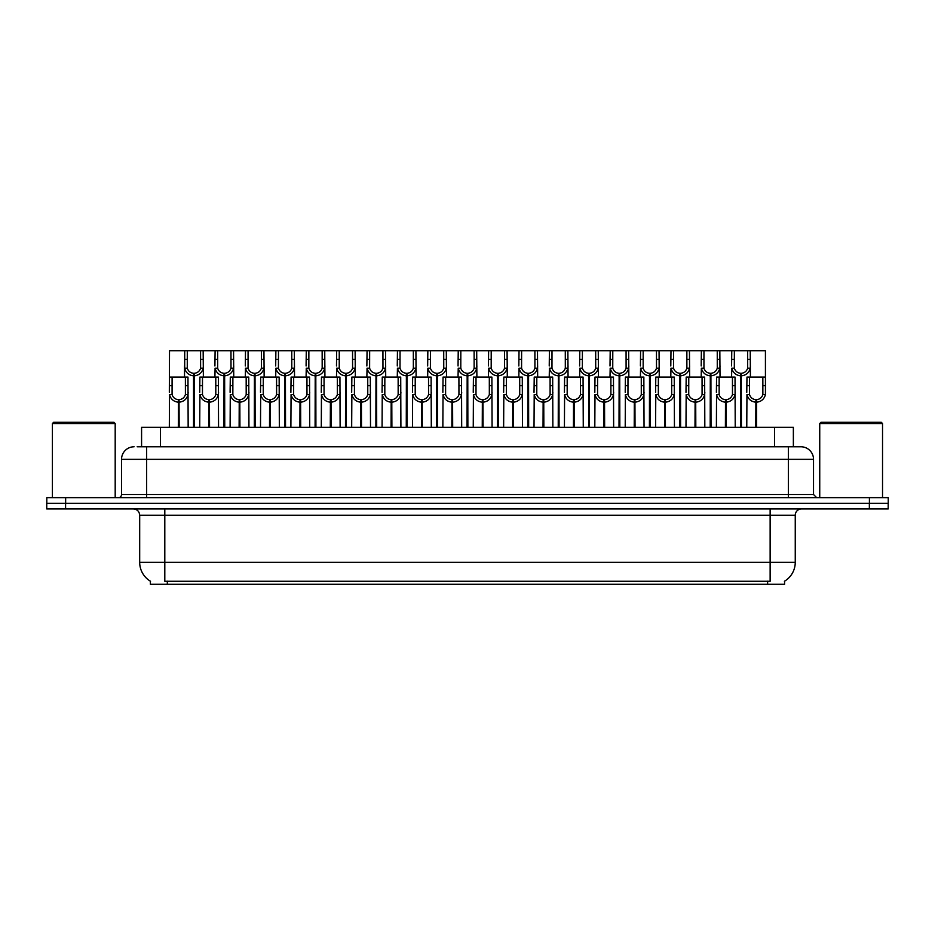 <?xml version="1.0" encoding="UTF-8"?>
<svg xmlns="http://www.w3.org/2000/svg" width="935" height="935" viewBox="0 0 935 935"><rect width="100%" height="100%" fill="white"/><g stroke="black" fill="none" stroke-linecap="round" stroke-linejoin="round"><path stroke-width="1.4" d="M137.153 446.778L146.655 446.778L137.153 446.778L141.582 446.778L141.582 427.307L793.359 427.307L793.359 446.778M784.582 581.173L784.582 584.293L150.36 584.293L150.36 581.173M150.547 581.278A21.973 21.973 0 0 1 139.689 562.321L164.805 562.321L164.805 581.278L770.136 581.278L770.136 562.321L795.253 562.321L795.253 515.22A6.276 6.276 0 0 1 801.529 508.944M139.689 562.321L139.689 515.22C139.315 511.41 137.223 509.318 133.401 508.944M784.395 581.278A21.973 21.973 0 0 0 795.253 562.321M869.41 497.642L869.41 503.287L46.75 503.287L46.75 508.944L65.59 508.944L65.59 503.287L888.25 503.287L888.25 497.642L46.808 497.642L46.808 503.287M888.192 508.944L888.192 503.287L888.192 508.944L65.59 508.944M134.091 446.778A12.564 12.564 0 0 0 121.538 459.342L121.538 494.498A3.144 3.144 0 0 1 118.394 497.642M800.968 446.778A12.564 12.564 0 0 1 813.52 459.342L146.655 459.342L146.655 446.778L800.781 446.778M813.52 459.342L813.52 494.498L816.664 497.642M888.25 497.642L888.25 503.287M146.655 497.642L146.655 494.498L788.404 494.498L788.404 446.778L797.906 446.778M740.59 427.307L740.695 373.31C737.47 372.971 735.354 371.277 734.326 368.191L734.361 350.707L750.221 350.707L750.419 377.074M740.59 375.823C735.903 375.286 732.958 372.749 731.754 368.191L731.579 377.074M731.579 365.947L731.766 350.707L734.361 350.707M741.303 427.307L741.303 373.31C744.529 372.971 746.644 371.277 747.673 368.191L747.638 350.707M741.303 373.31L741.408 427.307M740.695 373.31L740.695 427.307M750.419 365.947L750.244 368.191C749.04 372.749 746.095 375.286 741.408 375.823M750.221 350.707L765.426 350.707L765.438 394.57C764.234 399.128 761.289 401.664 756.602 402.19L756.602 427.307M755.784 427.307L755.889 399.689C752.675 399.35 750.548 397.644 749.519 394.57L749.554 377.074L765.426 377.074L765.613 392.314M755.784 402.19C751.097 401.664 748.152 399.128 746.948 394.57L746.773 427.307M746.773 392.314L746.971 377.074L749.554 377.074M756.497 427.307L756.497 399.689C759.723 399.35 761.838 397.644 762.866 394.57L762.843 377.074M756.497 399.689L756.602 402.19M755.889 399.689L755.889 427.307M710.191 427.307L710.308 373.31C707.082 372.971 704.955 371.277 703.938 368.191L703.962 350.707L719.833 350.707L720.02 377.074M710.191 375.823C705.516 375.286 702.571 372.749 701.355 368.191L701.192 377.074M701.192 365.947L701.379 350.707L703.962 350.707M710.904 427.307L710.904 373.31C714.13 372.971 716.257 371.277 717.274 368.191L717.25 350.707M710.904 373.31L711.021 427.307M710.308 373.31L710.308 427.307M720.02 365.947L719.856 368.191C718.641 372.749 715.696 375.286 711.021 375.823M679.803 427.307L679.909 373.31C676.695 372.971 674.567 371.277 673.539 368.191L673.574 350.707L689.446 350.707L689.633 377.074M679.803 375.823C675.117 375.286 672.171 372.749 670.968 368.191L670.792 377.074M670.792 365.947L670.991 350.707L673.574 350.707M680.516 427.307L680.516 373.31C683.742 372.971 685.858 371.277 686.886 368.191L686.863 350.707M680.516 373.31L680.622 427.307M679.909 373.31L679.909 427.307M689.633 365.947L689.457 368.191C688.253 372.749 685.308 375.286 680.622 375.823M649.416 427.307L649.521 373.31C646.295 372.971 644.168 371.277 643.151 368.191L643.175 350.707L659.046 350.707L659.245 377.074M649.416 375.823C644.729 375.286 641.784 372.749 640.568 368.191L640.405 377.074M640.405 365.947L640.592 350.707L643.175 350.707M650.129 427.307L650.129 373.31C653.343 372.971 655.47 371.277 656.499 368.191L656.463 350.707M650.129 373.31L650.234 427.307M649.521 373.31L649.521 427.307M659.245 365.947L659.07 368.191C657.854 372.749 654.909 375.286 650.234 375.823M619.017 427.307L619.134 373.31C615.908 372.971 613.781 371.277 612.752 368.191L612.787 350.707L628.659 350.707L628.846 377.074M619.017 375.823C614.342 375.286 611.396 372.749 610.181 368.191L610.006 377.074M610.006 365.947L610.204 350.707L612.787 350.707M619.73 427.307L619.73 373.31C622.955 372.971 625.083 371.277 626.099 368.191L626.076 350.707M619.73 373.31L619.835 427.307M619.134 373.31L619.134 427.307M628.846 365.947L628.682 368.191C627.467 372.749 624.522 375.286 619.835 375.823M719.833 350.707L731.766 350.707M689.446 350.707L701.379 350.707M659.046 350.707L670.991 350.707M628.659 350.707L640.592 350.707M725.396 427.307L725.502 399.689C722.276 399.35 720.149 397.644 719.132 394.57L719.155 377.074L735.027 377.074L735.226 427.307M725.396 402.19C720.71 401.664 717.764 399.128 716.549 394.57L716.385 427.307M716.385 392.314L716.572 377.074L719.155 377.074M726.109 427.307L726.109 399.689C729.323 399.35 731.451 397.644 732.479 394.57L732.444 377.074M726.109 399.689L726.215 427.307M725.502 399.689L725.502 427.307M735.226 392.314L735.05 394.57C733.835 399.128 730.889 401.664 726.215 402.19M694.997 427.307L695.114 399.689C691.888 399.35 689.761 397.644 688.733 394.57L688.768 377.074L704.639 377.074L704.826 427.307M694.997 402.19C690.322 401.664 687.377 399.128 686.161 394.57L685.986 427.307M685.986 392.314L686.185 377.074L688.768 377.074M695.71 427.307L695.71 399.689C698.936 399.35 701.063 397.644 702.08 394.57L702.056 377.074M695.71 399.689L695.815 427.307M695.114 399.689L695.114 427.307M704.826 392.314L704.663 394.57C703.447 399.128 700.502 401.664 695.815 402.19M664.61 427.307L664.715 399.689C661.489 399.35 659.374 397.644 658.345 394.57L658.38 377.074L674.24 377.074L674.439 427.307M664.61 402.19C659.923 401.664 656.978 399.128 655.774 394.57L655.599 427.307M655.599 392.314L655.786 377.074L658.38 377.074M665.323 427.307L665.323 399.689C668.548 399.35 670.664 397.644 671.692 394.57L671.657 377.074M665.323 399.689L665.428 427.307M664.715 399.689L664.715 427.307M674.439 392.314L674.264 394.57C673.06 399.128 670.115 401.664 665.428 402.19M634.21 427.307L634.327 399.689C631.102 399.35 628.974 397.644 627.958 394.57L627.981 377.074L643.853 377.074L644.04 427.307M634.21 402.19C629.535 401.664 626.59 399.128 625.375 394.57L625.211 427.307M625.211 392.314L625.398 377.074L627.981 377.074M634.923 427.307L634.923 399.689C638.149 399.35 640.276 397.644 641.293 394.57L641.27 377.074M634.923 399.689L635.04 427.307M634.327 399.689L634.327 427.307M644.04 392.314L643.876 394.57C642.661 399.128 639.715 401.664 635.04 402.19M603.823 427.307L603.928 399.689C600.714 399.35 598.587 397.644 597.558 394.57L597.594 377.074L613.465 377.074L613.652 427.307M603.823 402.19C599.136 401.664 596.191 399.128 594.987 394.57L594.812 427.307M594.812 392.314L595.011 377.074L597.594 377.074M604.536 427.307L604.536 399.689C607.762 399.35 609.877 397.644 610.906 394.57L610.882 377.074M604.536 399.689L604.641 427.307M603.928 399.689L603.928 427.307M613.652 392.314L613.477 394.57C612.273 399.128 609.328 401.664 604.641 402.19M573.435 427.307L573.541 399.689C570.315 399.35 568.188 397.644 567.171 394.57L567.194 377.074L583.066 377.074L583.265 427.307M573.435 402.19C568.749 401.664 565.804 399.128 564.588 394.57L564.424 427.307M564.424 392.314L564.611 377.074L567.194 377.074M574.148 427.307L574.148 399.689C577.362 399.35 579.49 397.644 580.518 394.57L580.483 377.074M574.148 399.689L574.254 427.307M573.541 399.689L573.541 427.307M583.265 392.314L583.089 394.57C581.874 399.128 578.929 401.664 574.254 402.19M543.036 427.307L543.153 399.689C539.927 399.35 537.8 397.644 536.772 394.57L536.807 377.074L552.678 377.074L552.865 427.307M543.036 402.19C538.361 401.664 535.416 399.128 534.201 394.57L534.025 427.307M534.025 392.314L534.224 377.074L536.807 377.074M543.749 427.307L543.749 399.689C546.975 399.35 549.102 397.644 550.119 394.57L550.096 377.074M543.749 399.689L543.854 427.307M543.153 399.689L543.153 427.307M552.865 392.314L552.702 394.57C551.486 399.128 548.541 401.664 543.854 402.19M512.649 427.307L512.754 399.689C509.528 399.35 507.413 397.644 506.384 394.57L506.419 377.074L522.279 377.074L522.478 427.307M512.649 402.19C507.962 401.664 505.017 399.128 503.813 394.57L503.638 427.307M503.638 392.314L503.825 377.074L506.419 377.074M513.362 427.307L513.362 399.689C516.587 399.35 518.703 397.644 519.731 394.57L519.696 377.074M513.362 399.689L513.467 427.307M512.754 399.689L512.754 427.307M522.478 392.314L522.303 394.57C521.099 399.128 518.154 401.664 513.467 402.19M482.25 427.307L482.367 399.689C479.141 399.35 477.014 397.644 475.997 394.57L476.02 377.074L491.892 377.074L492.079 427.307M482.25 402.19C477.575 401.664 474.629 399.128 473.414 394.57L473.25 427.307M473.25 392.314L473.437 377.074L476.02 377.074M482.963 427.307L482.963 399.689C486.188 399.35 488.315 397.644 489.332 394.57L489.309 377.074M482.963 399.689L483.079 427.307M482.367 399.689L482.367 427.307M492.079 392.314L491.915 394.57C490.7 399.128 487.754 401.664 483.079 402.19M451.862 427.307L451.967 399.689C448.753 399.35 446.626 397.644 445.598 394.57L445.633 377.074L461.504 377.074L461.691 427.307M451.862 402.19C447.175 401.664 444.23 399.128 443.026 394.57L442.851 427.307M442.851 392.314L443.05 377.074L445.633 377.074M452.575 427.307L452.575 399.689C455.801 399.35 457.916 397.644 458.945 394.57L458.91 377.074M452.575 399.689L452.68 427.307M451.967 399.689L451.967 427.307M461.691 392.314L461.516 394.57C460.312 399.128 457.367 401.664 452.68 402.19M421.475 427.307L421.58 399.689C418.354 399.35 416.227 397.644 415.21 394.57L415.233 377.074L431.105 377.074L431.304 427.307M421.475 402.19C416.788 401.664 413.843 399.128 412.627 394.57L412.464 427.307M412.464 392.314L412.651 377.074L415.233 377.074M422.176 427.307L422.176 399.689C425.402 399.35 427.529 397.644 428.557 394.57L428.522 377.074M422.176 399.689L422.293 427.307M421.58 399.689L421.58 427.307M431.304 392.314L431.128 394.57C429.913 399.128 426.968 401.664 422.293 402.19M391.075 427.307L391.192 399.689C387.967 399.35 385.839 397.644 384.811 394.57L384.846 377.074L400.718 377.074L400.905 427.307M391.075 402.19C386.4 401.664 383.455 399.128 382.24 394.57L382.064 427.307M382.064 392.314L382.263 377.074L384.846 377.074M391.788 427.307L391.788 399.689C395.014 399.35 397.141 397.644 398.158 394.57L398.135 377.074M391.788 399.689L391.894 427.307M391.192 399.689L391.192 427.307M400.905 392.314L400.741 394.57C399.525 399.128 396.58 401.664 391.894 402.19M360.688 427.307L360.793 399.689C357.567 399.35 355.452 397.644 354.423 394.57L354.458 377.074L370.318 377.074L370.517 427.307M360.688 402.19C356.001 401.664 353.056 399.128 351.852 394.57L351.677 427.307M351.677 392.314L351.864 377.074L354.458 377.074M361.401 427.307L361.401 399.689C364.627 399.35 366.742 397.644 367.771 394.57L367.735 377.074M361.401 399.689L361.506 427.307M360.793 399.689L360.793 427.307M370.517 392.314L370.342 394.57C369.138 399.128 366.193 401.664 361.506 402.19M330.289 427.307L330.406 399.689C327.18 399.35 325.053 397.644 324.036 394.57L324.059 377.074L339.931 377.074L340.118 427.307M330.289 402.19C325.614 401.664 322.668 399.128 321.453 394.57L321.289 427.307M321.289 392.314L321.476 377.074L324.059 377.074M331.002 427.307L331.002 399.689C334.227 399.35 336.355 397.644 337.371 394.57L337.348 377.074M331.002 399.689L331.119 427.307M330.406 399.689L330.406 427.307M340.118 392.314L339.954 394.57C338.739 399.128 335.794 401.664 331.119 402.19M299.901 427.307L300.006 399.689C296.781 399.35 294.665 397.644 293.637 394.57L293.672 377.074L309.543 377.074L309.73 427.307M299.901 402.19C295.215 401.664 292.269 399.128 291.065 394.57L290.89 427.307M290.89 392.314L291.089 377.074L293.672 377.074M300.614 427.307L300.614 399.689C303.84 399.35 305.955 397.644 306.984 394.57L306.949 377.074M300.614 399.689L300.719 427.307M300.006 399.689L300.006 427.307M309.73 392.314L309.555 394.57C308.351 399.128 305.406 401.664 300.719 402.19M269.514 427.307L269.619 399.689C266.393 399.35 264.266 397.644 263.249 394.57L263.273 377.074L279.144 377.074L279.343 427.307M269.514 402.19C264.827 401.664 261.882 399.128 260.666 394.57L260.503 427.307M260.503 392.314L260.69 377.074L263.273 377.074M270.215 427.307L270.215 399.689C273.441 399.35 275.568 397.644 276.596 394.57L276.561 377.074M270.215 399.689L270.332 427.307M269.619 399.689L269.619 427.307M279.343 392.314L279.168 394.57C277.952 399.128 275.007 401.664 270.332 402.19M239.115 427.307L239.231 399.689C236.006 399.35 233.879 397.644 232.85 394.57L232.885 377.074L248.757 377.074L248.944 427.307M239.115 402.19C234.44 401.664 231.494 399.128 230.279 394.57L230.103 427.307M230.103 392.314L230.302 377.074L232.885 377.074M239.827 427.307L239.827 399.689C243.053 399.35 245.18 397.644 246.197 394.57L246.174 377.074M239.827 399.689L239.933 427.307M239.231 399.689L239.231 427.307M248.944 392.314L248.78 394.57C247.565 399.128 244.619 401.664 239.933 402.19M208.727 427.307L208.832 399.689C205.606 399.35 203.491 397.644 202.463 394.57L202.498 377.074L218.358 377.074L218.556 427.307M208.727 402.19C204.04 401.664 201.095 399.128 199.891 394.57L199.716 427.307M199.716 392.314L199.903 377.074L202.498 377.074M209.44 427.307L209.44 399.689C212.654 399.35 214.781 397.644 215.81 394.57L215.775 377.074M209.44 399.689L209.545 427.307M208.832 399.689L208.832 427.307M218.556 392.314L218.381 394.57C217.177 399.128 214.232 401.664 209.545 402.19M178.328 427.307L178.445 399.689C175.219 399.35 173.092 397.644 172.075 394.57L172.098 377.074L187.97 377.074L188.157 427.307M178.328 402.19C173.653 401.664 170.708 399.128 169.492 394.57L169.328 427.307M193.533 427.307L193.533 375.823C188.847 375.286 185.901 372.749 184.686 368.191L184.709 350.707L169.515 350.707L169.328 392.314L169.515 377.074L172.098 377.074M179.041 427.307L179.041 399.689C182.267 399.35 184.394 397.644 185.41 394.57L185.387 377.074M179.041 399.689L179.158 427.307M178.445 399.689L178.445 427.307M188.157 392.314L187.993 394.57C186.778 399.128 183.833 401.664 179.158 402.19M52.407 423.543L53.657 422.293L113.941 422.293L115.192 423.543L52.407 423.543L52.407 497.642M115.192 423.543L115.192 497.642M819.738 423.543L821 422.293L881.284 422.293L882.535 423.543L819.738 423.543L819.738 497.642M882.535 423.543L882.535 497.642M588.629 427.307L588.734 373.31C585.509 372.971 583.393 371.277 582.365 368.191L582.4 350.707L598.26 350.707L598.458 377.074M588.629 375.823C583.943 375.286 580.997 372.749 579.793 368.191L579.618 377.074M579.618 365.947L579.805 350.707L582.4 350.707M589.342 427.307L589.342 373.31C592.568 372.971 594.683 371.277 595.712 368.191L595.677 350.707M589.342 373.31L589.447 427.307M588.734 373.31L588.734 427.307M598.458 365.947L598.283 368.191C597.079 372.749 594.134 375.286 589.447 375.823M558.23 427.307L558.347 373.31C555.121 372.971 552.994 371.277 551.977 368.191L552.001 350.707L567.872 350.707L568.059 377.074M558.23 375.823C553.555 375.286 550.61 372.749 549.394 368.191L549.231 377.074M549.231 365.947L549.418 350.707L552.001 350.707M558.943 427.307L558.943 373.31C562.169 372.971 564.296 371.277 565.313 368.191L565.289 350.707M558.943 373.31L559.06 427.307M558.347 373.31L558.347 427.307M568.059 365.947L567.896 368.191C566.68 372.749 563.735 375.286 559.06 375.823M527.843 427.307L527.948 373.31C524.734 372.971 522.607 371.277 521.578 368.191L521.613 350.707L537.485 350.707L537.672 377.074M527.843 375.823C523.156 375.286 520.211 372.749 519.007 368.191L518.832 377.074M518.832 365.947L519.03 350.707L521.613 350.707M528.555 427.307L528.555 373.31C531.781 372.971 533.897 371.277 534.925 368.191L534.89 350.707M528.555 373.31L528.661 427.307M527.948 373.31L527.948 427.307M537.672 365.947L537.496 368.191C536.293 372.749 533.347 375.286 528.661 375.823M497.455 427.307L497.56 373.31C494.334 372.971 492.207 371.277 491.191 368.191L491.214 350.707L507.086 350.707L507.284 377.074M497.455 375.823C492.768 375.286 489.823 372.749 488.608 368.191L488.444 377.074M488.444 365.947L488.631 350.707L491.214 350.707M498.156 427.307L498.156 373.31C501.382 372.971 503.509 371.277 504.538 368.191L504.503 350.707M498.156 373.31L498.273 427.307M497.56 373.31L497.56 427.307M507.284 365.947L507.109 368.191C505.893 372.749 502.948 375.286 498.273 375.823M598.26 350.707L610.204 350.707M567.872 350.707L579.805 350.707M537.485 350.707L549.418 350.707M507.086 350.707L519.03 350.707M467.056 427.307L467.173 373.31C463.947 372.971 461.82 371.277 460.791 368.191L460.826 350.707L476.698 350.707L476.885 377.074M467.056 375.823C462.381 375.286 459.436 372.749 458.22 368.191L458.045 377.074M458.045 365.947L458.243 350.707L460.826 350.707M467.769 427.307L467.769 373.31C470.995 372.971 473.122 371.277 474.138 368.191L474.115 350.707M467.769 373.31L467.874 427.307M467.173 373.31L467.173 427.307M476.885 365.947L476.721 368.191C475.506 372.749 472.561 375.286 467.874 375.823M436.668 427.307L436.774 373.31C433.548 372.971 431.432 371.277 430.404 368.191L430.439 350.707L446.299 350.707L446.498 377.074M436.668 375.823C431.982 375.286 429.036 372.749 427.833 368.191L427.657 377.074M427.657 365.947L427.844 350.707L430.439 350.707M437.381 427.307L437.381 373.31C440.607 372.971 442.722 371.277 443.751 368.191L443.716 350.707M437.381 373.31L437.486 427.307M436.774 373.31L436.774 427.307M446.498 365.947L446.322 368.191C445.118 372.749 442.173 375.286 437.486 375.823M406.269 427.307L406.386 373.31C403.16 372.971 401.033 371.277 400.016 368.191L400.04 350.707L415.911 350.707L416.098 377.074M406.269 375.823C401.594 375.286 398.649 372.749 397.433 368.191L397.27 377.074M397.27 365.947L397.457 350.707L400.04 350.707M406.982 427.307L406.982 373.31C410.208 372.971 412.335 371.277 413.352 368.191L413.328 350.707M406.982 373.31L407.099 427.307M406.386 373.31L406.386 427.307M416.098 365.947L415.935 368.191C414.719 372.749 411.774 375.286 407.099 375.823M375.882 427.307L375.987 373.31C372.761 372.971 370.646 371.277 369.617 368.191L369.652 350.707L385.524 350.707L385.711 377.074M375.882 375.823C371.195 375.286 368.25 372.749 367.046 368.191L366.871 377.074M366.871 365.947L367.069 350.707L369.652 350.707M376.595 427.307L376.595 373.31C379.82 372.971 381.936 371.277 382.964 368.191L382.929 350.707M376.595 373.31L376.7 427.307M375.987 373.31L375.987 427.307M385.711 365.947L385.536 368.191C384.332 372.749 381.386 375.286 376.7 375.823M345.494 427.307L345.599 373.31C342.374 372.971 340.246 371.277 339.23 368.191L339.253 350.707L355.125 350.707L355.323 377.074M345.494 375.823C340.808 375.286 337.862 372.749 336.647 368.191L336.483 377.074M336.483 365.947L336.67 350.707L339.253 350.707M346.195 427.307L346.195 373.31C349.421 372.971 351.548 371.277 352.577 368.191L352.542 350.707M346.195 373.31L346.312 427.307M345.599 373.31L345.599 427.307M355.323 365.947L355.148 368.191C353.933 372.749 350.987 375.286 346.312 375.823M315.095 427.307L315.212 373.31C311.986 372.971 309.859 371.277 308.83 368.191L308.866 350.707L324.737 350.707L324.924 377.074M315.095 375.823C310.42 375.286 307.475 372.749 306.259 368.191L306.084 377.074M306.084 365.947L306.283 350.707L308.866 350.707M315.808 427.307L315.808 373.31C319.034 372.971 321.161 371.277 322.178 368.191L322.154 350.707M315.808 373.31L315.913 427.307M315.212 373.31L315.212 427.307M324.924 365.947L324.761 368.191C323.545 372.749 320.6 375.286 315.913 375.823M476.698 350.707L488.631 350.707M446.299 350.707L458.243 350.707M415.911 350.707L427.844 350.707M385.524 350.707L397.457 350.707M355.125 350.707L367.069 350.707M324.737 350.707L336.67 350.707M284.707 427.307L284.813 373.31C281.587 372.971 279.471 371.277 278.443 368.191L278.478 350.707L294.338 350.707L294.537 377.074M284.707 375.823C280.021 375.286 277.076 372.749 275.872 368.191L275.696 377.074M275.696 365.947L275.883 350.707L278.478 350.707M285.42 427.307L285.42 373.31C288.646 372.971 290.762 371.277 291.79 368.191L291.755 350.707M285.42 373.31L285.526 427.307M284.813 373.31L284.813 427.307M294.537 365.947L294.361 368.191C293.158 372.749 290.212 375.286 285.526 375.823M254.308 427.307L254.425 373.31C251.199 372.971 249.072 371.277 248.055 368.191L248.079 350.707L263.95 350.707L264.137 377.074M254.308 375.823C249.633 375.286 246.688 372.749 245.473 368.191L245.309 377.074M245.309 365.947L245.496 350.707L248.079 350.707M255.021 427.307L255.021 373.31C258.247 372.971 260.374 371.277 261.391 368.191L261.368 350.707M255.021 373.31L255.138 427.307M254.425 373.31L254.425 427.307M264.137 365.947L263.974 368.191C262.758 372.749 259.813 375.286 255.138 375.823M223.921 427.307L224.026 373.31C220.8 372.971 218.685 371.277 217.656 368.191L217.691 350.707L233.563 350.707L233.75 377.074M223.921 375.823C219.234 375.286 216.289 372.749 215.085 368.191L214.91 377.074M214.91 365.947L215.108 350.707L217.691 350.707M224.634 427.307L224.634 373.31C227.859 372.971 229.975 371.277 231.003 368.191L230.968 350.707M224.634 373.31L224.739 427.307M224.026 373.31L224.026 427.307M233.75 365.947L233.575 368.191C232.371 372.749 229.426 375.286 224.739 375.823M193.533 375.823L193.638 373.31C190.413 372.971 188.286 371.277 187.269 368.191L187.292 350.707L203.164 350.707L203.362 377.074M184.522 365.947L184.522 377.074M194.235 427.307L194.235 373.31C197.46 372.971 199.587 371.277 200.616 368.191L200.581 350.707M194.235 373.31L194.351 427.307M193.638 373.31L193.638 427.307M203.362 365.947L203.187 368.191C201.972 372.749 199.026 375.286 194.351 375.823M187.292 350.707L184.709 350.707M294.338 350.707L306.283 350.707M263.95 350.707L275.883 350.707M233.563 350.707L245.496 350.707M203.164 350.707L215.108 350.707M767.623 584.293L767.623 581.173M167.318 584.293L167.318 581.173M160.423 446.778L160.423 427.307M774.519 446.778L774.519 427.307M770.136 508.944L770.136 515.22L139.689 515.22M795.253 515.22L770.136 515.22L770.136 562.321L164.805 562.321L164.805 508.944M869.351 508.944L869.351 503.287M121.538 494.498L146.655 494.498L146.655 459.342L121.538 459.342M65.649 497.642L65.649 503.287M788.404 497.642L788.404 494.498L813.52 494.498M734.361 359.32L731.766 359.32M734.326 368.191L731.754 368.191M750.244 368.191L747.673 368.191M750.221 359.32L747.638 359.32M749.554 385.688L746.971 385.688M749.519 394.57L746.948 394.57M765.438 394.57L762.866 394.57M765.426 385.688L762.843 385.688M703.962 359.32L701.379 359.32M703.938 368.191L701.355 368.191M719.856 368.191L717.274 368.191M719.833 359.32L717.25 359.32M673.574 359.32L670.991 359.32M673.539 368.191L670.968 368.191M689.457 368.191L686.886 368.191M689.446 359.32L686.863 359.32M643.175 359.32L640.592 359.32M643.151 368.191L640.568 368.191M659.07 368.191L656.499 368.191M659.046 359.32L656.463 359.32M612.787 359.32L610.204 359.32M612.752 368.191L610.181 368.191M628.682 368.191L626.099 368.191M628.659 359.32L626.076 359.32M719.155 385.688L716.572 385.688M719.132 394.57L716.549 394.57M735.05 394.57L732.479 394.57M735.027 385.688L732.444 385.688M688.768 385.688L686.185 385.688M688.733 394.57L686.161 394.57M704.663 394.57L702.08 394.57M704.639 385.688L702.056 385.688M658.38 385.688L655.786 385.688M658.345 394.57L655.774 394.57M674.264 394.57L671.692 394.57M674.24 385.688L671.657 385.688M627.981 385.688L625.398 385.688M627.958 394.57L625.375 394.57M643.876 394.57L641.293 394.57M643.853 385.688L641.27 385.688M597.594 385.688L595.011 385.688M597.558 394.57L594.987 394.57M613.477 394.57L610.906 394.57M613.465 385.688L610.882 385.688M567.194 385.688L564.611 385.688M567.171 394.57L564.588 394.57M583.089 394.57L580.518 394.57M583.066 385.688L580.483 385.688M536.807 385.688L534.224 385.688M536.772 394.57L534.201 394.57M552.702 394.57L550.119 394.57M552.678 385.688L550.096 385.688M506.419 385.688L503.825 385.688M506.384 394.57L503.813 394.57M522.303 394.57L519.731 394.57M522.279 385.688L519.696 385.688M476.02 385.688L473.437 385.688M475.997 394.57L473.414 394.57M491.915 394.57L489.332 394.57M491.892 385.688L489.309 385.688M445.633 385.688L443.05 385.688M445.598 394.57L443.026 394.57M461.516 394.57L458.945 394.57M461.504 385.688L458.91 385.688M415.233 385.688L412.651 385.688M415.21 394.57L412.627 394.57M431.128 394.57L428.557 394.57M431.105 385.688L428.522 385.688M384.846 385.688L382.263 385.688M384.811 394.57L382.24 394.57M400.741 394.57L398.158 394.57M400.718 385.688L398.135 385.688M354.458 385.688L351.864 385.688M354.423 394.57L351.852 394.57M370.342 394.57L367.771 394.57M370.318 385.688L367.735 385.688M324.059 385.688L321.476 385.688M324.036 394.57L321.453 394.57M339.954 394.57L337.371 394.57M339.931 385.688L337.348 385.688M293.672 385.688L291.089 385.688M293.637 394.57L291.065 394.57M309.555 394.57L306.984 394.57M309.543 385.688L306.949 385.688M263.273 385.688L260.69 385.688M263.249 394.57L260.666 394.57M279.168 394.57L276.596 394.57M279.144 385.688L276.561 385.688M232.885 385.688L230.302 385.688M232.85 394.57L230.279 394.57M248.78 394.57L246.197 394.57M248.757 385.688L246.174 385.688M202.498 385.688L199.903 385.688M202.463 394.57L199.891 394.57M218.381 394.57L215.81 394.57M218.358 385.688L215.775 385.688M172.098 385.688L169.515 385.688M172.075 394.57L169.492 394.57M187.993 394.57L185.41 394.57M187.97 385.688L185.387 385.688M582.4 359.32L579.805 359.32M582.365 368.191L579.793 368.191M598.283 368.191L595.712 368.191M598.26 359.32L595.677 359.32M552.001 359.32L549.418 359.32M551.977 368.191L549.394 368.191M567.896 368.191L565.313 368.191M567.872 359.32L565.289 359.32M521.613 359.32L519.03 359.32M521.578 368.191L519.007 368.191M537.496 368.191L534.925 368.191M537.485 359.32L534.89 359.32M491.214 359.32L488.631 359.32M491.191 368.191L488.608 368.191M507.109 368.191L504.538 368.191M507.086 359.32L504.503 359.32M460.826 359.32L458.243 359.32M460.791 368.191L458.22 368.191M476.721 368.191L474.138 368.191M476.698 359.32L474.115 359.32M430.439 359.32L427.844 359.32M430.404 368.191L427.833 368.191M446.322 368.191L443.751 368.191M446.299 359.32L443.716 359.32M400.04 359.32L397.457 359.32M400.016 368.191L397.433 368.191M415.935 368.191L413.352 368.191M415.911 359.32L413.328 359.32M369.652 359.32L367.069 359.32M369.617 368.191L367.046 368.191M385.536 368.191L382.964 368.191M385.524 359.32L382.929 359.32M339.253 359.32L336.67 359.32M339.23 368.191L336.647 368.191M355.148 368.191L352.577 368.191M355.125 359.32L352.542 359.32M308.866 359.32L306.283 359.32M308.83 368.191L306.259 368.191M324.761 368.191L322.178 368.191M324.737 359.32L322.154 359.32M278.478 359.32L275.883 359.32M278.443 368.191L275.872 368.191M294.361 368.191L291.79 368.191M294.338 359.32L291.755 359.32M248.079 359.32L245.496 359.32M248.055 368.191L245.473 368.191M263.974 368.191L261.391 368.191M263.95 359.32L261.368 359.32M217.691 359.32L215.108 359.32M217.656 368.191L215.085 368.191M233.575 368.191L231.003 368.191M233.563 359.32L230.968 359.32M187.292 359.32L184.709 359.32M187.269 368.191L184.686 368.191M203.187 368.191L200.616 368.191M203.164 359.32L200.581 359.32"/></g></svg>
